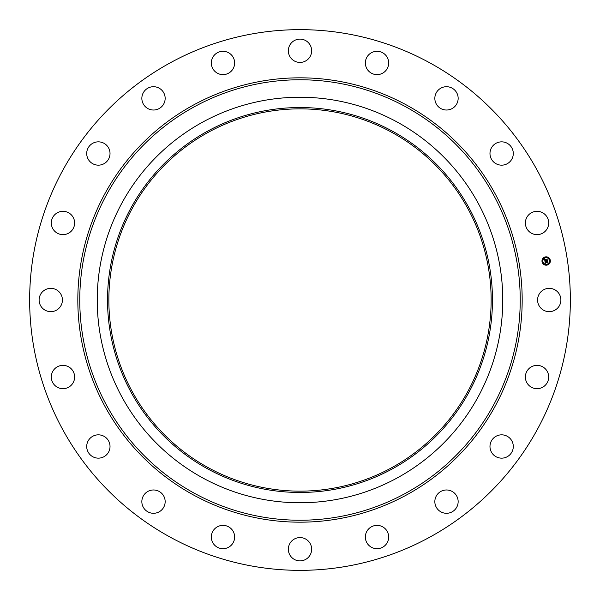 <?xml version="1.0" encoding="UTF-8"?>
<svg xmlns="http://www.w3.org/2000/svg" width="600" height="600" viewBox="0 0 600 600"><rect width="100%" height="100%" fill="white"/><g stroke="black" fill="none" stroke-linecap="round" stroke-linejoin="round"><path stroke-width="0.9" d="M539.002 294.413A11.663 11.663 0 0 1 554.82 289.77A11.663 11.663 0 0 1 559.463 305.587A11.663 11.663 0 0 1 543.645 310.23A11.663 11.663 0 0 1 539.002 294.413M170.385 537.255A270.353 270.353 0 0 1 62.745 170.385A270.353 270.353 0 0 1 429.615 62.745A270.353 270.353 0 0 1 537.255 429.615A270.353 270.353 0 0 1 170.385 537.255M208.365 467.745A191.137 191.137 0 0 1 132.255 208.365A191.137 191.137 0 0 1 391.635 132.255A191.137 191.137 0 0 1 467.745 391.635A191.137 191.137 0 0 1 208.365 467.745M207.728 131.093A192.472 192.472 0 0 0 131.093 392.272A192.472 192.472 0 0 0 392.272 468.908A192.472 192.472 0 0 0 468.908 207.728A192.472 192.472 0 0 0 207.728 131.093M397.207 477.945A202.763 202.763 0 0 1 122.055 202.792A202.763 202.763 0 0 1 397.207 122.055A202.763 202.763 0 0 1 477.945 397.207A202.763 202.763 0 0 1 97.238 300A202.763 202.763 0 0 1 397.207 122.055A202.763 202.763 0 0 1 397.207 477.945M70.972 231.458A11.663 11.663 0 0 1 54.488 230.985A11.663 11.663 0 0 1 54.96 214.507A11.663 11.663 0 0 1 71.445 214.98A11.663 11.663 0 0 1 70.972 231.458M496.643 435.96A11.663 11.663 0 0 1 512.168 441.502A11.663 11.663 0 0 1 506.625 457.035A11.663 11.663 0 0 1 491.1 451.485A11.663 11.663 0 0 1 496.643 435.96M103.358 164.04A11.663 11.663 0 0 1 87.832 158.498A11.663 11.663 0 0 1 93.375 142.965A11.663 11.663 0 0 1 108.9 148.515A11.663 11.663 0 0 1 103.358 164.04M445.005 490.072A11.663 11.663 0 0 1 458.055 500.145A11.663 11.663 0 0 1 447.99 513.195A11.663 11.663 0 0 1 434.933 503.123A11.663 11.663 0 0 1 445.005 490.072M154.995 109.927A11.663 11.663 0 0 1 141.945 99.855A11.663 11.663 0 0 1 152.01 86.805A11.663 11.663 0 0 1 165.067 96.877A11.663 11.663 0 0 1 154.995 109.927M379.17 525.577A11.663 11.663 0 0 1 388.478 539.19A11.663 11.663 0 0 1 374.865 548.49A11.663 11.663 0 0 1 365.558 534.877A11.663 11.663 0 0 1 379.17 525.577M220.83 74.422A11.663 11.663 0 0 1 211.522 60.81A11.663 11.663 0 0 1 225.135 51.51A11.663 11.663 0 0 1 234.442 65.123A11.663 11.663 0 0 1 220.83 74.422M305.587 539.002A11.663 11.663 0 0 1 310.23 554.82A11.663 11.663 0 0 1 294.413 559.463A11.663 11.663 0 0 1 289.77 543.645A11.663 11.663 0 0 1 305.587 539.002M294.413 60.998A11.663 11.663 0 0 1 289.77 45.18A11.663 11.663 0 0 1 305.587 40.537A11.663 11.663 0 0 1 310.23 56.355A11.663 11.663 0 0 1 294.413 60.998M231.458 529.028A11.663 11.663 0 0 1 230.985 545.513A11.663 11.663 0 0 1 214.507 545.04A11.663 11.663 0 0 1 214.98 528.555A11.663 11.663 0 0 1 231.458 529.028M368.543 70.972A11.663 11.663 0 0 1 369.015 54.488A11.663 11.663 0 0 1 385.493 54.96A11.663 11.663 0 0 1 385.02 71.445A11.663 11.663 0 0 1 368.543 70.972M164.04 496.643A11.663 11.663 0 0 1 158.498 512.168A11.663 11.663 0 0 1 142.965 506.625A11.663 11.663 0 0 1 148.515 491.1A11.663 11.663 0 0 1 164.04 496.643M435.96 103.358A11.663 11.663 0 0 1 441.502 87.832A11.663 11.663 0 0 1 457.035 93.375A11.663 11.663 0 0 1 451.485 108.9A11.663 11.663 0 0 1 435.96 103.358M109.927 445.005A11.663 11.663 0 0 1 99.855 458.055A11.663 11.663 0 0 1 86.805 447.99A11.663 11.663 0 0 1 96.877 434.933A11.663 11.663 0 0 1 109.927 445.005M490.072 154.995A11.663 11.663 0 0 1 500.145 141.945A11.663 11.663 0 0 1 513.195 152.01A11.663 11.663 0 0 1 503.123 165.067A11.663 11.663 0 0 1 490.072 154.995M74.422 379.17A11.663 11.663 0 0 1 60.81 388.478A11.663 11.663 0 0 1 51.51 374.865A11.663 11.663 0 0 1 65.123 365.558A11.663 11.663 0 0 1 74.422 379.17M525.577 220.83A11.663 11.663 0 0 1 539.19 211.522A11.663 11.663 0 0 1 548.49 225.135A11.663 11.663 0 0 1 534.877 234.442A11.663 11.663 0 0 1 525.577 220.83M60.998 305.587A11.663 11.663 0 0 1 45.18 310.23A11.663 11.663 0 0 1 40.537 294.413A11.663 11.663 0 0 1 56.355 289.77A11.663 11.663 0 0 1 60.998 305.587M529.028 368.543A11.663 11.663 0 0 1 545.513 369.015A11.663 11.663 0 0 1 545.04 385.493A11.663 11.663 0 0 1 528.555 385.02A11.663 11.663 0 0 1 529.028 368.543M546.817 265.14A4.185 4.185 0 0 1 542.033 261.668A4.185 4.185 0 0 1 545.513 256.882A4.185 4.185 0 0 1 550.298 260.355A4.185 4.185 0 0 1 546.817 265.14M545.648 257.76A3.292 3.292 0 0 1 549.42 260.498A3.292 3.292 0 0 1 546.683 264.263A3.292 3.292 0 0 1 542.91 261.525A3.292 3.292 0 0 1 545.648 257.76M544.928 261.202L545.52 261.382L545.235 262.072L547.357 261.54L547.485 262.365L545.438 262.433L545.85 262.913L545.303 262.455L545.805 263.017L545.287 263.362L544.928 261.202M545.025 261.075L545.588 261.3L545.025 261.075M545.34 261.548L545.362 261.93L547.47 261.3L547.612 262.222L547.44 261.405L545.317 261.99L545.34 261.548M544.905 261.038L544.605 259.163L545.197 259.38L544.957 260.415L545.798 260.28L545.04 260.288L545.018 259.597L545.077 260.235L545.775 260.123L545.385 259.612L546.143 259.493L545.955 260.25L547.058 259.837L547.2 260.73L544.905 261.038M544.695 259.013L545.28 259.29L544.695 259.013M545.423 259.47L546.202 259.343L545.423 259.47M546.023 259.702L546.082 260.077L547.192 259.575L547.32 260.67L547.162 259.68L546.037 260.13L546.023 259.702M542.43 261.345L542.513 261.847L542.43 261.345M545.543 257.07L545.618 257.572L545.543 257.07M543.097 258.562L543.18 259.065L543.097 258.562M549.817 260.175L549.9 260.678L549.817 260.175M548.325 257.737L548.4 258.24L548.325 257.737M546.787 264.952L546.713 264.45L546.787 264.952M544.005 264.285L543.93 263.782L544.005 264.285M549.225 263.46L549.15 262.957L549.225 263.46M405.585 106.725A220.237 220.237 0 0 1 493.275 405.585A220.237 220.237 0 0 1 194.415 493.275A220.237 220.237 0 0 1 106.725 194.415A220.237 220.237 0 0 1 405.585 106.725M406.515 105.023A222.173 222.173 0 0 1 494.978 406.515A222.173 222.173 0 0 1 193.485 494.978A222.173 222.173 0 0 1 105.023 193.485A222.173 222.173 0 0 1 406.515 105.023"/></g></svg>
